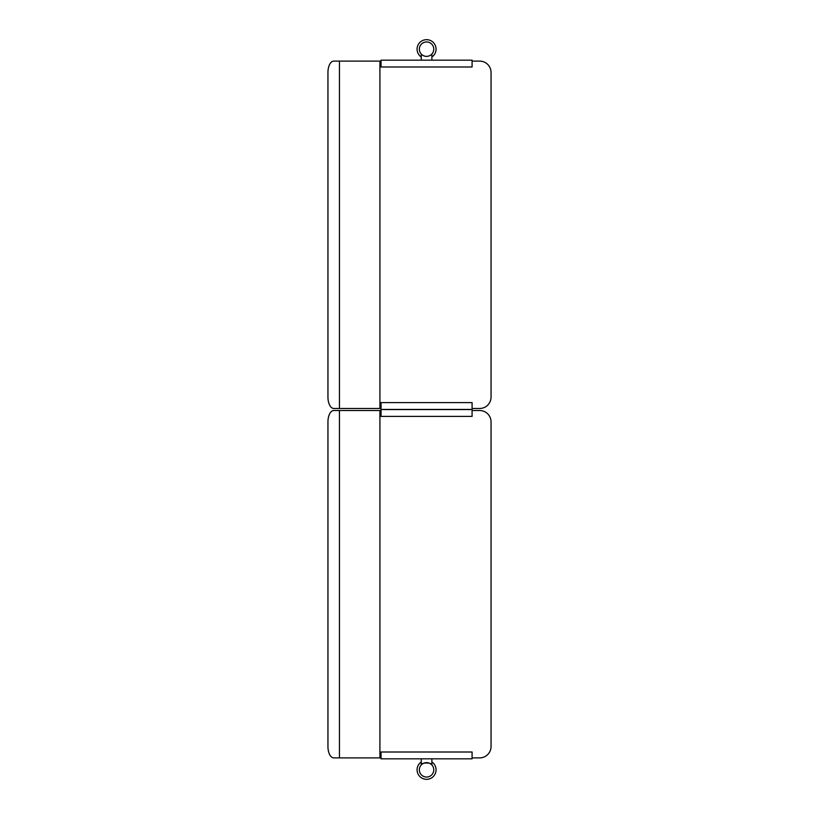 <?xml version="1.0" encoding="UTF-8"?>
<svg xmlns="http://www.w3.org/2000/svg" width="819" height="819" viewBox="0 0 819 819"><rect width="100%" height="100%" fill="white"/><g stroke="black" fill="none" stroke-linecap="round" stroke-linejoin="round"><path stroke-width="1.23" d="M431.879 764.966C432.299 762.346 420.843 762.346 421.263 764.966C420.843 762.346 432.299 762.346 431.879 764.966L431.879 758.834M421.263 764.966L421.263 758.834M431.879 761.977A9.48 9.48 0 0 1 426.566 779.319A9.48 9.48 0 0 1 421.263 761.977M419.359 769.84A7.207 7.207 0 0 0 426.566 777.047A7.207 7.207 0 0 0 433.773 769.84A7.207 7.207 0 0 0 426.566 762.632A7.207 7.207 0 0 0 419.359 769.84M421.263 57.023A9.48 9.48 0 0 1 426.566 39.681A9.48 9.48 0 0 1 431.879 57.023M419.359 49.16A7.207 7.207 0 0 0 426.566 56.368A7.207 7.207 0 0 0 433.773 49.16A7.207 7.207 0 0 0 426.566 41.953A7.207 7.207 0 0 0 419.359 49.16M381.05 752.006L472.082 752.006L472.082 758.834L381.05 758.834L381.05 752.006M381.05 66.994L472.082 66.994L472.082 60.166L381.05 60.166L381.05 66.994M421.263 54.034L421.263 60.166M339.455 410.524L339.455 757.892L333.753 757.892A11.384 5.805 90 0 1 327.948 746.508L327.948 421.908A11.384 5.805 90 0 1 333.753 410.524L381.05 410.524M472.082 410.524L479.668 410.524A11.384 11.384 0 0 1 491.052 421.908L491.052 746.508A11.384 11.384 0 0 1 479.668 757.892L472.082 757.892M339.455 757.892L381.05 757.892M339.455 408.476L333.753 408.476A11.384 5.805 90 0 1 327.948 397.092L327.948 72.492A11.384 5.805 90 0 1 333.753 61.108L339.455 61.108L339.455 408.476L381.05 408.476M339.455 61.108L381.05 61.108M472.082 61.108L479.668 61.108A11.384 11.384 0 0 1 491.052 72.492L491.052 397.092A11.384 11.384 0 0 1 479.668 408.476L472.082 408.476M472.082 416.4L381.05 416.4L381.05 409.572L472.082 409.572L472.082 416.4M472.082 402.6L381.05 402.6L381.05 409.428L472.082 409.428L472.082 402.6M379.914 757.892L379.914 410.524M379.914 61.108L379.914 408.476M431.879 54.034L431.879 60.166"/></g></svg>
